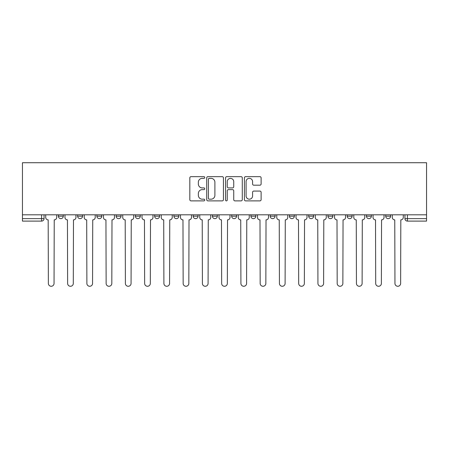 <?xml version="1.0" encoding="UTF-8"?>
<svg xmlns="http://www.w3.org/2000/svg" width="449" height="449" viewBox="0 0 449 449"><rect width="100%" height="100%" fill="white"/><g stroke="black" fill="none" stroke-linecap="round" stroke-linejoin="round"><path stroke-width="0.67" d="M204.75 177.501A0.847 0.847 0 0 0 203.902 176.653L191.033 176.653A1.212 1.212 0 0 0 189.82 177.866L189.82 199.67A1.212 1.212 0 0 0 191.033 200.883L203.902 200.883A0.847 0.847 0 0 0 204.75 200.035A0.847 0.847 0 0 0 203.902 199.188L202.241 199.188A3.878 3.878 0 0 1 198.363 195.309L198.363 193.491A3.878 3.878 0 0 1 202.241 189.618L203.902 189.618A0.847 0.847 0 0 0 204.75 188.765A0.847 0.847 0 0 0 203.902 187.918L202.241 187.918A3.878 3.878 0 0 1 198.363 184.045L198.363 182.227A3.878 3.878 0 0 1 202.241 178.348L203.902 178.348A0.847 0.847 0 0 0 204.75 177.501M270.169 214.813L270.169 216.171L275.102 216.171A2.47 2.47 0 0 1 272.638 218.635A2.47 2.47 0 0 1 270.169 216.171L270.169 214.813M212.405 214.813L212.405 216.171L217.338 216.171A2.47 2.47 0 0 1 214.875 218.635A2.47 2.47 0 0 1 212.405 216.171L212.405 214.813M173.898 214.813L173.898 216.171L178.831 216.171A2.47 2.47 0 0 1 176.362 218.635A2.47 2.47 0 0 1 173.898 216.171L173.898 214.813M154.641 214.813L154.641 216.171L159.575 216.171A2.47 2.47 0 0 1 157.111 218.635A2.47 2.47 0 0 1 154.641 216.171L154.641 214.813M116.134 214.813L116.134 216.171L121.067 216.171A2.47 2.47 0 0 1 118.598 218.635A2.47 2.47 0 0 1 116.134 216.171L116.134 214.813M259.909 185.196A1.212 1.212 0 0 0 261.116 183.983L261.116 177.866A1.212 1.212 0 0 0 259.909 176.653L245.609 176.653A1.212 1.212 0 0 0 244.402 177.866L244.402 199.67A1.212 1.212 0 0 0 245.609 200.883L259.909 200.883A1.212 1.212 0 0 0 261.116 199.67L261.116 192.279A1.212 1.212 0 0 0 259.909 191.072L253.786 191.072A1.212 1.212 0 0 0 252.579 192.279L252.579 195.944A3.238 3.238 0 0 1 249.335 199.188A3.238 3.238 0 0 1 246.097 195.944L246.097 181.592A3.238 3.238 0 0 1 249.335 178.348A3.238 3.238 0 0 1 252.579 181.592L252.579 183.983A1.212 1.212 0 0 0 253.786 185.196L259.909 185.196M426.55 214.813L22.45 214.813L22.45 162.723L426.55 162.723L426.55 221.104L407.417 221.104A2.47 2.47 0 0 1 404.947 218.635L426.55 218.635M223.439 177.866A1.212 1.212 0 0 0 222.227 176.653L207.932 176.653A1.212 1.212 0 0 0 206.72 177.866L206.72 199.67A1.212 1.212 0 0 0 207.932 200.883L222.227 200.883A1.212 1.212 0 0 0 223.439 199.67L223.439 177.866M226.773 176.653L241.068 176.653A1.212 1.212 0 0 1 242.28 177.866L242.28 199.67A1.212 1.212 0 0 1 241.068 200.883L234.95 200.883A1.212 1.212 0 0 1 233.738 199.67L233.738 190.825A1.212 1.212 0 0 0 232.526 189.618L228.468 189.618A1.212 1.212 0 0 0 227.256 190.825L227.256 200.035A0.847 0.847 0 0 1 226.408 200.883A0.847 0.847 0 0 1 225.561 200.035L225.561 177.866A1.212 1.212 0 0 1 226.773 176.653M404.947 214.813L404.947 218.635M44.053 214.813L44.053 218.635L44.053 214.813M41.583 221.104L22.45 221.104L22.45 218.635L44.053 218.635A2.47 2.47 0 0 1 41.583 221.104L41.583 214.813M22.45 214.813L22.45 218.635M390.63 214.813L390.63 216.171A2.47 2.47 0 0 1 388.166 218.635A2.47 2.47 0 0 1 385.697 216.171L390.63 216.171A2.47 2.47 0 0 1 388.166 218.635M385.697 214.813L385.697 216.171M371.379 214.813L371.379 216.171A2.47 2.47 0 0 1 368.91 218.635A2.47 2.47 0 0 1 366.44 216.171L371.379 216.171M366.44 214.813L366.44 216.171M352.123 214.813L352.123 216.171A2.47 2.47 0 0 1 349.653 218.635A2.47 2.47 0 0 1 347.184 216.171L352.123 216.171M347.184 214.813L347.184 216.171M332.866 214.813L332.866 216.171A2.47 2.47 0 0 1 330.402 218.635A2.47 2.47 0 0 1 327.933 216.171L332.866 216.171M327.933 214.813L327.933 216.171M313.615 214.813L313.615 216.171A2.47 2.47 0 0 1 311.146 218.635A2.47 2.47 0 0 1 308.676 216.171A2.47 2.47 0 0 0 311.146 218.635M308.676 214.813L308.676 216.171L313.615 216.171M294.359 214.813L294.359 216.171A2.47 2.47 0 0 1 291.889 218.635A2.47 2.47 0 0 1 289.425 216.171A2.47 2.47 0 0 0 291.889 218.635M289.425 214.813L289.425 216.171L294.359 216.171M275.102 214.813L275.102 216.171A2.47 2.47 0 0 1 272.638 218.635M255.851 214.813L255.851 216.171A2.47 2.47 0 0 1 253.382 218.635A2.47 2.47 0 0 1 250.912 216.171L255.851 216.171M250.912 214.813L250.912 216.171M236.595 214.813L236.595 216.171A2.47 2.47 0 0 1 234.125 218.635A2.47 2.47 0 0 1 231.662 216.171L236.595 216.171L236.595 214.813M231.662 214.813L231.662 216.171M217.338 214.813L217.338 216.171M198.088 214.813L198.088 216.171A2.47 2.47 0 0 1 195.618 218.635A2.47 2.47 0 0 1 193.149 216.171L198.088 216.171L198.088 214.813M193.149 214.813L193.149 216.171M178.831 214.813L178.831 216.171L178.831 214.813M159.575 216.171L159.575 214.813L159.575 216.171A2.47 2.47 0 0 1 157.111 218.635M140.324 214.813L140.324 216.171A2.47 2.47 0 0 1 137.854 218.635A2.47 2.47 0 0 1 135.385 216.171A2.47 2.47 0 0 0 137.854 218.635A2.47 2.47 0 0 0 140.324 216.171L140.324 214.813M135.385 214.813L135.385 216.171L140.324 216.171M121.067 214.813L121.067 216.171M101.816 214.813L101.816 216.171A2.47 2.47 0 0 1 99.347 218.635A2.47 2.47 0 0 1 96.877 216.171A2.47 2.47 0 0 0 99.347 218.635A2.47 2.47 0 0 0 101.816 216.171L96.877 216.171L96.877 214.813M77.621 214.813L77.621 216.171L82.56 216.171L82.56 214.813L82.56 216.171A2.47 2.47 0 0 1 80.09 218.635A2.47 2.47 0 0 1 77.621 216.171A2.47 2.47 0 0 0 80.09 218.635M63.303 214.813L63.303 216.171A2.47 2.47 0 0 1 60.834 218.635A2.47 2.47 0 0 1 58.37 216.171L63.303 216.171L63.303 214.813M58.37 214.813L58.37 216.171M209.268 178.348A0.847 0.847 0 0 0 208.415 179.196L208.415 198.34A0.847 0.847 0 0 0 209.268 199.188L211.024 199.188A3.878 3.878 0 0 0 214.897 195.309L214.897 182.227A3.878 3.878 0 0 0 211.024 178.348L209.268 178.348M233.738 181.649A3.238 3.238 0 0 0 230.5 178.41A3.238 3.238 0 0 0 227.256 181.649L227.256 186.711A1.212 1.212 0 0 0 228.468 187.918L232.526 187.918A1.212 1.212 0 0 0 233.738 186.711L233.738 181.649M45.714 217.4L45.714 214.813L45.714 217.4A2.47 2.47 48.4 0 0 48.183 219.87L48.369 283.437A2.84 2.84 48.4 0 0 51.208 286.277A2.84 2.84 48.4 0 0 54.048 283.437L54.234 219.87A2.47 2.47 48.4 0 0 56.703 217.4L56.703 214.813M48.183 219.87L48.369 283.437M54.048 283.437L54.234 219.87M64.97 217.4L64.97 214.813L64.97 217.4A2.47 2.47 48.4 0 0 67.44 219.87L67.625 283.437A2.84 2.84 48.4 0 0 70.465 286.277A2.84 2.84 48.4 0 0 73.299 283.437L73.484 219.87A2.47 2.47 48.4 0 0 75.954 217.4L75.954 214.813M84.227 217.4L84.227 214.813L84.227 217.4A2.47 2.47 48.4 0 0 86.696 219.87L86.882 283.437A2.84 2.84 48.4 0 0 89.716 286.277A2.84 2.84 48.4 0 0 92.556 283.437L92.741 219.87A2.47 2.47 48.4 0 0 95.21 217.4L95.21 214.813M67.44 219.87L67.625 283.437M73.299 283.437L73.484 219.87M86.696 219.87L86.882 283.437M92.556 283.437L92.741 219.87M103.478 217.4L103.478 214.813L103.478 217.4A2.47 2.47 48.4 0 0 105.947 219.87L106.132 283.437A2.84 2.84 48.4 0 0 108.972 286.277A2.84 2.84 48.4 0 0 111.812 283.437L111.997 219.87A2.47 2.47 48.4 0 0 114.467 217.4L114.467 214.813M122.734 217.4L122.734 214.813L122.734 217.4A2.47 2.47 48.4 0 0 125.204 219.87L125.389 283.437A2.84 2.84 48.4 0 0 128.229 286.277A2.84 2.84 48.4 0 0 131.063 283.437L131.248 219.87A2.47 2.47 48.4 0 0 133.718 217.4L133.718 214.813M141.991 217.4L141.991 214.813L141.991 217.4A2.47 2.47 48.4 0 0 144.46 219.87L144.645 283.437A2.84 2.84 48.4 0 0 147.48 286.277A2.84 2.84 48.4 0 0 150.32 283.437L150.505 219.87A2.47 2.47 48.4 0 0 152.974 217.4L152.974 214.813M105.947 219.87L106.132 283.437M111.812 283.437L111.997 219.87M125.204 219.87L125.389 283.437M131.063 283.437L131.248 219.87M144.46 219.87L144.645 283.437M150.32 283.437L150.505 219.87M161.242 217.4L161.242 214.813L161.242 217.4A2.47 2.47 48.4 0 0 163.711 219.87L163.896 283.437A2.84 2.84 48.4 0 0 166.736 286.277A2.84 2.84 48.4 0 0 169.576 283.437L169.761 219.87A2.47 2.47 48.4 0 0 172.231 217.4L172.231 214.813M163.711 219.87L163.896 283.437M169.576 283.437L169.761 219.87M180.498 217.4L180.498 214.813L180.498 217.4A2.47 2.47 48.4 0 0 182.968 219.87L183.153 283.437A2.84 2.84 48.4 0 0 185.993 286.277A2.84 2.84 48.4 0 0 188.827 283.437L189.012 219.87A2.47 2.47 48.4 0 0 191.482 217.4L191.482 214.813M182.968 219.87L183.153 283.437M188.827 283.437L189.012 219.87M199.754 217.4L199.754 214.813L199.754 217.4A2.47 2.47 48.4 0 0 202.224 219.87L202.409 283.437A2.84 2.84 48.4 0 0 205.244 286.277A2.84 2.84 48.4 0 0 208.083 283.437L208.269 219.87A2.47 2.47 48.4 0 0 210.738 217.4L210.738 214.813M202.224 219.87L202.409 283.437M208.083 283.437L208.269 219.87M219.005 217.4L219.005 214.813L219.005 217.4A2.47 2.47 48.4 0 0 221.475 219.87L221.66 283.437A2.84 2.84 48.4 0 0 224.5 286.277A2.84 2.84 48.4 0 0 227.34 283.437L227.525 219.87A2.47 2.47 48.4 0 0 229.995 217.4L229.995 214.813M221.475 219.87L221.66 283.437M227.34 283.437L227.525 219.87M238.262 217.4L238.262 214.813L238.262 217.4A2.47 2.47 48.4 0 0 240.731 219.87L240.917 283.437A2.84 2.84 48.4 0 0 243.756 286.277A2.84 2.84 48.4 0 0 246.591 283.437L246.776 219.87A2.47 2.47 48.4 0 0 249.246 217.4L249.246 214.813M240.731 219.87L240.917 283.437M246.591 283.437L246.776 219.87M257.518 217.4L257.518 214.813L257.518 217.4A2.47 2.47 48.4 0 0 259.988 219.87L260.173 283.437A2.84 2.84 48.4 0 0 263.007 286.277A2.84 2.84 48.4 0 0 265.847 283.437L266.033 219.87A2.47 2.47 48.4 0 0 268.502 217.4L268.502 214.813M259.988 219.87L260.173 283.437M265.847 283.437L266.033 219.87M276.769 217.4L276.769 214.813L276.769 217.4A2.47 2.47 48.4 0 0 279.239 219.87L279.424 283.437A2.84 2.84 48.4 0 0 282.264 286.277A2.84 2.84 48.4 0 0 285.104 283.437L285.289 219.87A2.47 2.47 48.4 0 0 287.758 217.4L287.758 214.813M279.239 219.87L279.424 283.437M285.104 283.437L285.289 219.87M296.026 217.4L296.026 214.813L296.026 217.4A2.47 2.47 48.4 0 0 298.495 219.87L298.68 283.437A2.84 2.84 48.4 0 0 301.52 286.277A2.84 2.84 48.4 0 0 304.355 283.437L304.54 219.87A2.47 2.47 48.4 0 0 307.009 217.4L307.009 214.813M298.495 219.87L298.68 283.437M304.355 283.437L304.54 219.87M315.282 217.4L315.282 214.813L315.282 217.4A2.47 2.47 48.4 0 0 317.752 219.87L317.937 283.437A2.84 2.84 48.4 0 0 320.771 286.277A2.84 2.84 48.4 0 0 323.611 283.437L323.796 219.87A2.47 2.47 48.4 0 0 326.266 217.4L326.266 214.813M317.752 219.87L317.937 283.437M323.611 283.437L323.796 219.87M334.533 217.4L334.533 214.813L334.533 217.4A2.47 2.47 48.4 0 0 337.003 219.87L337.188 283.437A2.84 2.84 48.4 0 0 340.028 286.277A2.84 2.84 48.4 0 0 342.868 283.437L343.053 219.87A2.47 2.47 48.4 0 0 345.522 217.4L345.522 214.813M337.003 219.87L337.188 283.437M342.868 283.437L343.053 219.87M353.79 217.4L353.79 214.813L353.79 217.4A2.47 2.47 48.4 0 0 356.259 219.87L356.444 283.437A2.84 2.84 48.4 0 0 359.284 286.277A2.84 2.84 48.4 0 0 362.119 283.437L362.304 219.87A2.47 2.47 48.4 0 0 364.773 217.4L364.773 214.813M356.259 219.87L356.444 283.437M362.119 283.437L362.304 219.87M373.046 217.4L373.046 214.813L373.046 217.4A2.47 2.47 48.4 0 0 375.516 219.87L375.701 283.437A2.84 2.84 48.4 0 0 378.535 286.277A2.84 2.84 48.4 0 0 381.375 283.437L381.56 219.87A2.47 2.47 48.4 0 0 384.03 217.4L384.03 214.813M375.516 219.87L375.701 283.437M381.375 283.437L381.56 219.87M392.297 217.4L392.297 214.813L392.297 217.4A2.47 2.47 48.4 0 0 394.766 219.87L394.952 283.437A2.84 2.84 48.4 0 0 397.792 286.277A2.84 2.84 48.4 0 0 400.631 283.437L400.817 219.87A2.47 2.47 48.4 0 0 403.286 217.4L403.286 214.813M394.766 219.87L394.952 283.437M400.631 283.437L400.817 219.87M407.417 214.813L407.417 221.104"/></g></svg>

